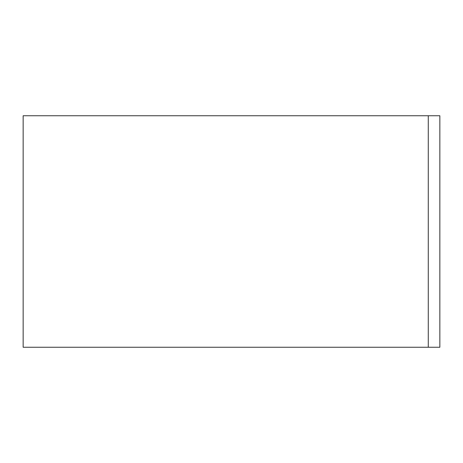 <?xml version="1.0" encoding="UTF-8"?>
<svg xmlns="http://www.w3.org/2000/svg" width="463" height="463" viewBox="0 0 463 463"><rect width="100%" height="100%" fill="white"/><g stroke="black" fill="none" stroke-linecap="round" stroke-linejoin="round"><path stroke-width="0.69" d="M428.275 115.75L23.15 115.75L23.15 347.25L428.275 347.25L428.275 115.75L439.85 115.75L439.85 347.25L428.275 347.25"/></g></svg>
